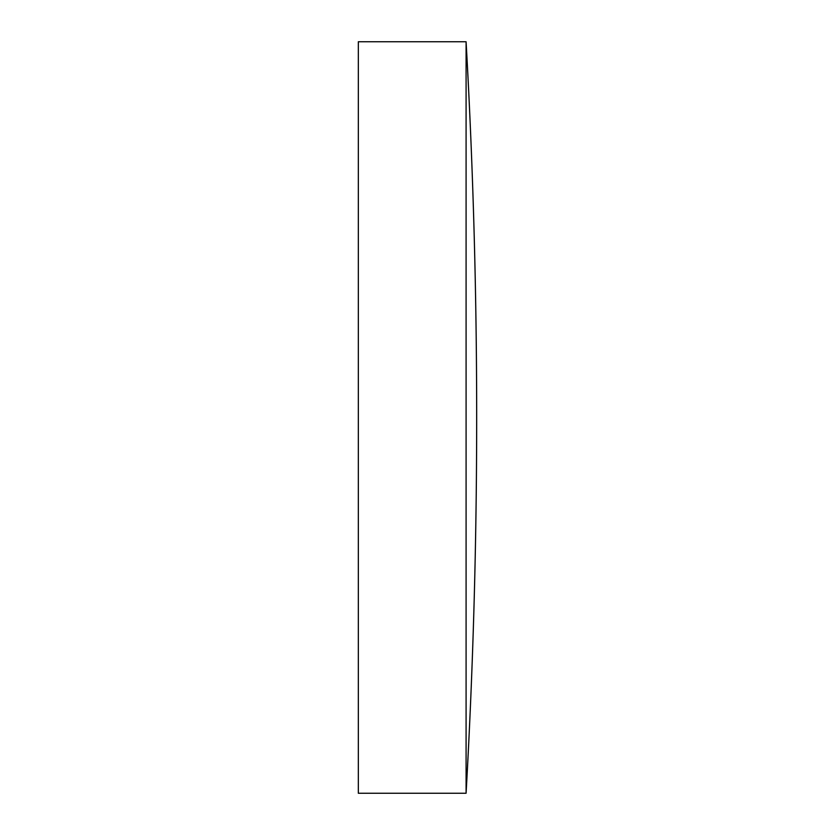 <?xml version="1.0" encoding="UTF-8"?>
<svg xmlns="http://www.w3.org/2000/svg" width="835" height="835" viewBox="0 0 835 835"><rect width="100%" height="100%" fill="white"/><g stroke="black" fill="none" stroke-linecap="round" stroke-linejoin="round"><path stroke-width="1.25" d="M466.087 793.25L466.087 41.75L358.33 41.75L358.33 793.25L466.087 793.25A6672.078 6672.078 0 0 0 466.087 41.75"/></g></svg>
